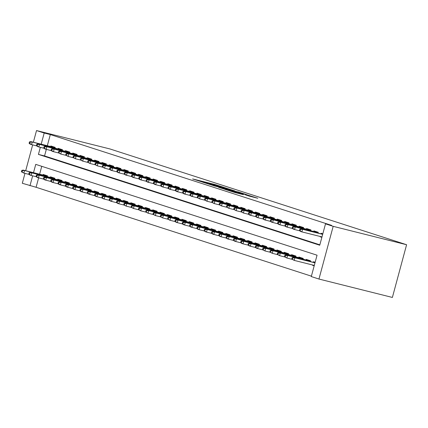 <?xml version="1.0" encoding="UTF-8"?>
<svg xmlns="http://www.w3.org/2000/svg" width="428" height="428" viewBox="0 0 428 428"><rect width="100%" height="100%" fill="white"/><g stroke="black" fill="none" stroke-linecap="round" stroke-linejoin="round"><path stroke-width="0.64" d="M224.101 187.437L214.904 184.495L192.6 178.931L201.759 181.841L224.101 187.437M249.123 196.067L257.79 198.266L247.213 194.922L224.909 189.363L235.491 192.702L243.302 194.606L228.466 190.364L244.522 194.323L250.182 195.954L245.308 194.82L249.123 196.067M44.196 133.033L50.317 134.569L331.625 225.39L325.505 223.86L333.177 226.337L406.6 244.73L109.948 148.955L36.524 130.556L44.196 133.033L41.19 144.188M234.806 190.92L224.909 187.721L202.605 182.157L213.181 185.501L234.806 190.92M237.979 191.856L246.64 194.665L224.336 189.101L218.601 187.325L228.049 189.668L226.128 188.962L213.604 185.715L237.947 191.974M314.179 265.831L312.515 265.296L314.211 265.718M308.005 263.841L309.626 264.247M54.987 148.174L55.201 147.371L50.814 145.959L50.654 146.558M62.29 150.533L62.509 149.73L58.122 148.318L57.962 148.917M69.598 152.892L69.812 152.09L65.431 150.677L65.27 151.277M76.906 155.252L77.12 154.449L72.739 153.037L72.573 153.636M84.214 157.611L84.428 156.809L80.041 155.396L79.881 155.995M91.517 159.97L91.736 159.168L87.349 157.755L87.189 158.355M98.825 162.33L99.039 161.527L94.658 160.109L94.497 160.714M106.133 164.689L106.347 163.887L101.966 162.469L101.8 163.073M113.436 167.048L113.655 166.246L109.268 164.828L109.108 165.433M120.744 169.408L120.964 168.605L116.577 167.188L116.416 167.792M128.052 171.762L128.266 170.965L123.885 169.547L123.724 170.151M135.36 174.121L135.574 173.324L131.193 171.906L131.027 172.511M142.663 176.48L142.882 175.683L138.495 174.266L138.335 174.87M149.971 178.84L150.191 178.043L145.804 176.625L145.643 177.229M157.279 181.199L157.493 180.402L153.112 178.984L152.946 179.589M164.587 183.559L164.801 182.761L160.42 181.344L160.254 181.948M171.89 185.918L172.109 185.121L167.722 183.703L167.562 184.308M179.198 188.277L179.418 187.475L175.031 186.062L174.87 186.667M186.506 190.637L186.72 189.834L182.339 188.422L182.173 189.021M193.814 192.996L194.028 192.193L189.647 190.781L189.481 191.38M201.117 195.355L201.337 194.553L196.95 193.14L196.789 193.74M208.425 197.715L208.639 196.912L204.258 195.5L204.097 196.099M215.733 200.074L215.947 199.271L211.566 197.859L211.4 198.458M223.042 202.433L223.256 201.631L218.874 200.218L218.708 200.818M230.344 204.793L230.564 203.99L226.177 202.578L226.016 203.177M237.652 207.152L237.866 206.35L233.485 204.932L233.324 205.536M244.96 209.511L245.174 208.709L240.793 207.291L240.627 207.896M252.269 211.871L252.483 211.068L248.101 209.65L247.935 210.255M259.571 214.23L259.791 213.428L255.404 212.01L255.243 212.614M266.879 216.584L267.093 215.787L262.712 214.369L262.551 214.974M274.188 218.943L274.401 218.146L270.02 216.729L269.854 217.333M281.496 221.303L281.71 220.506L277.323 219.088L277.162 219.692M288.798 223.662L289.018 222.865L284.631 221.447L284.47 222.052M296.106 226.021L296.32 225.224L291.939 223.807L291.778 224.411M303.415 228.381L303.629 227.584L299.247 226.166L299.081 226.77M310.723 230.74L310.937 229.943L306.55 228.525L306.389 229.13M318.025 233.1L318.245 232.297L313.858 230.885L313.697 231.489M50.317 134.569L47.305 145.723M46.326 149.367L44.549 155.936L319.85 244.821M315.693 235.346L317.309 235.753M320.288 236.497L320.203 236.807L321.867 237.342M321.005 233.843L321.166 233.244L322.83 233.779M38.638 177.855L36.091 187.277L311.391 276.162M41.751 166.315L39.617 174.212M42.966 175.052L43.132 174.447L47.513 175.865L47.299 176.662M50.274 177.411L50.434 176.807L54.821 178.225L54.602 179.022M57.582 179.771L57.743 179.166L62.124 180.584L61.91 181.381M64.885 182.13L65.051 181.526L69.432 182.943L69.218 183.74M72.193 184.489L72.359 183.885L76.74 185.303L76.526 186.1M79.501 186.849L79.662 186.244L84.049 187.662L83.829 188.459M86.809 189.208L86.97 188.604L91.351 190.021L91.137 190.818M94.112 191.567L94.278 190.963L98.659 192.381L98.445 193.178M101.42 193.927L101.58 193.322L105.967 194.735L105.753 195.537M108.728 196.281L108.889 195.682L113.276 197.094L113.056 197.897M116.036 198.64L116.197 198.041L120.578 199.453L120.364 200.256M123.339 201L123.505 200.4L127.886 201.813L127.672 202.615M130.647 203.359L130.808 202.76L135.195 204.172L134.981 204.975M137.955 205.718L138.116 205.119L142.503 206.531L142.283 207.334M145.263 208.078L145.424 207.478L149.805 208.891L149.591 209.693M152.566 210.437L152.732 209.838L157.113 211.25L156.899 212.053M159.874 212.796L160.035 212.192L164.422 213.609L164.202 214.412M167.182 215.156L167.343 214.551L171.73 215.969L171.51 216.771M174.49 217.515L174.651 216.91L179.032 218.328L178.818 219.131M181.793 219.874L181.959 219.27L186.341 220.688L186.126 221.49M189.101 222.234L189.262 221.629L193.649 223.047L193.429 223.844M196.409 224.593L196.57 223.988L200.957 225.406L200.737 226.203M203.712 226.952L203.878 226.348L208.259 227.766L208.045 228.563M211.02 229.312L211.186 228.707L215.568 230.125L215.354 230.922M218.328 231.671L218.489 231.066L222.876 232.484L222.656 233.281M225.636 234.03L225.797 233.426L230.184 234.844L229.964 235.641M232.939 236.39L233.105 235.785L237.487 237.203L237.273 238M240.247 238.749L240.413 238.145L244.795 239.557L244.581 240.359M247.555 241.103L247.716 240.504L252.103 241.916L251.883 242.719M254.863 243.462L255.024 242.863L259.411 244.276L259.191 245.078M262.166 245.822L262.332 245.223L266.714 246.635L266.5 247.438M269.474 248.181L269.64 247.582L274.022 248.994L273.808 249.797M276.782 250.541L276.943 249.941L281.33 251.354L281.11 252.156M284.09 252.9L284.251 252.301L288.632 253.713L288.419 254.516M291.393 255.259L291.559 254.66L295.941 256.072L295.727 256.875M298.701 257.619L298.867 257.014L303.249 258.432L303.035 259.234M306.009 259.978L306.17 259.373L310.557 260.791L310.337 261.594M312.515 265.296L312.601 264.991M313.317 262.337L313.478 261.733L315.142 262.273M33.502 172.682L35.743 164.373L317.052 255.2L311.284 276.568L318.956 279.045L392.38 297.444L406.6 244.73M36.091 187.277L22.304 183.27L24.974 173.377M318.956 279.045L333.177 226.337M40.339 147.334L38.429 154.401L319.737 245.228L325.505 223.86M36.524 130.556L33.373 142.23M32.662 144.883L25.685 170.724M32.651 175.828L29.976 185.747M44.549 155.936L38.429 154.401M320.203 236.807L321.899 237.23M225.931 188.09L205.135 182.858L225.931 188.09M237.149 191.947L227.616 189.304L237.149 191.947L237.053 192.29M21.785 170.376L21.4 171.799L22.133 172.035L22.513 170.612L21.785 170.376L23.235 170.109L24.551 170.531L23.861 173.099L29.008 174.389M22.513 170.612L24.551 170.531L47.406 176.261M23.235 170.109L47.433 176.17M22.133 172.035L23.861 173.099L21.4 171.799M30.201 142.117L29.473 141.882L29.088 143.305L29.821 143.541L30.201 142.117L32.239 142.043L30.923 141.614L55.121 147.676M55.094 147.767L32.239 142.043L31.549 144.605L36.696 145.894M29.821 143.541L31.549 144.605L30.233 144.183L29.088 143.305M30.923 141.614L29.473 141.882M29.093 172.73L28.708 174.159L29.436 174.394L29.821 172.971L29.093 172.73L30.543 172.468L31.859 172.891L31.169 175.453L36.316 176.748M29.821 172.971L31.859 172.891L54.714 178.62M30.543 172.468L54.736 178.53M29.436 174.394L31.169 175.453L29.853 175.031L28.708 174.159M36.396 175.089L36.011 176.518L36.744 176.753L37.129 175.33L36.396 175.089L37.851 174.827L39.167 175.25L38.472 177.813L43.619 179.102M37.129 175.33L39.167 175.25L62.023 180.98M37.851 174.827L62.044 180.889M36.744 176.753L38.472 177.813L37.156 177.39L36.011 176.518M43.704 177.449L43.319 178.877L44.052 179.113L44.437 177.684L43.704 177.449L45.159 177.187L46.47 177.609L45.78 180.172L50.927 181.461M44.437 177.684L46.47 177.609L69.325 183.334M45.159 177.187L69.352 183.248M44.052 179.113L45.78 180.172L44.464 179.749L43.319 178.877M51.012 179.808L50.627 181.237L51.36 181.472L51.74 180.044L51.012 179.808L52.462 179.546L53.778 179.969L53.088 182.531L58.235 183.821M51.74 180.044L53.778 179.969L76.633 185.693M52.462 179.546L76.66 185.608M51.36 181.472L53.088 182.531L51.772 182.109L50.627 181.237M37.509 144.477L36.781 144.241L36.396 145.664L37.124 145.9L37.509 144.477L39.547 144.402L38.231 143.974L62.424 150.035M62.402 150.126L39.547 144.402L38.852 146.965L44.004 148.254M37.124 145.9L38.852 146.965L37.541 146.542L36.396 145.664M38.231 143.974L36.781 144.241M44.817 146.836L44.084 146.601L43.699 148.024L44.432 148.259L44.817 146.836L46.855 146.761L45.539 146.333L69.732 152.395M69.705 152.486L46.855 146.761L46.16 149.324L51.307 150.613M44.432 148.259L46.16 149.324L44.844 148.901L43.699 148.024M45.539 146.333L44.084 146.601M52.125 149.195L51.392 148.96L51.007 150.383L51.74 150.619L52.125 149.195L54.158 149.121L52.842 148.693L77.04 154.754M77.013 154.845L54.158 149.121L53.468 151.683L58.615 152.973M51.74 150.619L53.468 151.683L52.152 151.261L51.007 150.383M52.842 148.693L51.392 148.96M59.428 151.555L58.7 151.319L58.315 152.743L59.043 152.978L59.428 151.555L61.466 151.48L60.15 151.052L84.343 157.113M84.321 157.204L61.466 151.48L60.776 154.043L65.923 155.332M59.043 152.978L60.776 154.043L58.315 152.743M60.15 151.052L58.7 151.319M58.32 182.168L57.935 183.596L58.663 183.831L59.048 182.403L58.32 182.168L59.77 181.905L61.086 182.328L60.396 184.891L65.543 186.18M59.048 182.403L61.086 182.328L83.942 188.053M59.77 181.905L83.963 187.967M58.663 183.831L60.396 184.891L59.08 184.468L57.935 183.596M66.736 153.914L66.003 153.679L65.623 155.102L66.351 155.337L66.736 153.914L68.774 153.834L67.458 153.411L91.651 159.473M91.629 159.564L68.774 153.834L68.079 156.402L73.231 157.691M66.351 155.337L68.079 156.402L65.623 155.102M67.458 153.411L66.003 153.679M65.623 184.527L65.238 185.95L65.971 186.191L66.356 184.762L65.623 184.527L67.078 184.265L68.394 184.687L67.699 187.25L72.846 188.539M66.356 184.762L68.394 184.687L91.25 190.412M67.078 184.265L91.271 190.326M65.971 186.191L67.699 187.25L66.383 186.827L65.238 185.95M74.044 156.274L73.311 156.038L72.926 157.461L73.659 157.697L74.044 156.274L76.082 156.193L74.766 155.771L98.959 161.832M98.932 161.923L76.082 156.193L75.387 158.761L80.534 160.051M73.659 157.697L75.387 158.761L72.926 157.461M74.766 155.771L73.311 156.038M72.931 186.886L72.546 188.309L73.279 188.55L73.664 187.122L72.931 186.886L74.381 186.624L75.697 187.047L75.007 189.609L80.154 190.899M73.664 187.122L75.697 187.047L98.552 192.771M74.381 186.624L98.579 192.686M73.279 188.55L75.007 189.609L73.691 189.187L72.546 188.309M81.352 158.633L80.619 158.397L80.234 159.821L80.967 160.056L81.352 158.633L83.385 158.553L82.069 158.13L106.267 164.191M106.24 164.282L83.385 158.553L82.695 161.121L87.842 162.41M80.967 160.056L82.695 161.121L80.234 159.821M82.069 158.13L80.619 158.397M80.239 189.246L79.854 190.669L80.587 190.904L80.967 189.481L80.239 189.246L81.689 188.978L83.005 189.406L82.315 191.969L87.462 193.258M80.967 189.481L83.005 189.406L105.86 195.131M81.689 188.978L105.887 195.045M80.587 190.904L82.315 191.969L80.999 191.546L79.854 190.669M88.655 160.992L87.927 160.757L87.542 162.18L88.27 162.415L88.655 160.992L90.693 160.912L89.377 160.489L113.57 166.551M113.548 166.642L90.693 160.912L90.003 163.48L95.15 164.769M88.27 162.415L90.003 163.48L87.542 162.18M89.377 160.489L87.927 160.757M87.547 191.605L87.162 193.028L87.89 193.263L88.275 191.84L87.547 191.605L88.997 191.337L90.313 191.765L89.618 194.328L94.77 195.617M88.275 191.84L90.313 191.765L113.169 197.49M88.997 191.337L113.19 197.404M87.89 193.263L89.618 194.328L88.307 193.905L87.162 193.028M95.963 163.352L95.23 163.116L94.85 164.539L95.578 164.775L95.963 163.352L98.001 163.271L96.685 162.849L120.878 168.91M120.857 169.001L98.001 163.271L97.306 165.839L102.453 167.129M95.578 164.775L97.306 165.839L94.85 164.539M96.685 162.849L95.23 163.116M94.85 193.964L94.465 195.387L95.198 195.623L95.583 194.2L94.85 193.964L96.305 193.697L97.621 194.125L96.926 196.687L102.073 197.977M95.583 194.2L97.621 194.125L120.471 199.849M96.305 193.697L120.498 199.758M95.198 195.623L96.926 196.687L95.61 196.265L94.465 195.387M103.271 165.711L102.538 165.47L102.153 166.899L102.886 167.134L103.271 165.711L105.304 165.631L103.993 165.208L128.186 171.27M128.159 171.361L105.304 165.631L104.614 168.199L109.761 169.488M102.886 167.134L104.614 168.199L102.153 166.899M103.993 165.208L102.538 165.47M102.158 196.324L101.773 197.747L102.506 197.982L102.891 196.559L102.158 196.324L103.608 196.056L104.924 196.484L104.234 199.047L109.381 200.336M102.891 196.559L104.924 196.484L127.779 202.209M103.608 196.056L127.806 202.118M102.506 197.982L104.234 199.047L102.918 198.624L101.773 197.747M110.579 168.07L109.846 167.829L109.461 169.258L110.194 169.493L110.579 168.07L112.612 167.99L111.296 167.567L135.494 173.629M135.467 173.72L112.612 167.99L111.922 170.553L117.069 171.847M110.194 169.493L111.922 170.553L110.606 170.13L109.461 169.258M111.296 167.567L109.846 167.829M109.466 198.683L109.081 200.106L109.809 200.341L110.194 198.918L109.466 198.683L110.916 198.415L112.232 198.843L111.542 201.406L116.689 202.695M110.194 198.918L112.232 198.843L135.088 204.568M110.916 198.415L135.109 204.477M109.809 200.341L111.542 201.406L110.226 200.983L109.081 200.106M117.882 170.424L117.154 170.189L116.769 171.617L117.497 171.853L117.882 170.424L119.92 170.349L118.604 169.927L142.797 175.988M142.775 176.079L119.92 170.349L119.23 172.912L124.377 174.201M117.497 171.853L119.23 172.912L117.914 172.489L116.769 171.617M118.604 169.927L117.154 170.189M116.769 201.042L116.389 202.465L117.117 202.701L117.502 201.278L116.769 201.042L118.224 200.775L119.54 201.203L118.845 203.765L123.997 205.055M117.502 201.278L119.54 201.203L142.396 206.927M118.224 200.775L142.417 206.836M117.117 202.701L118.845 203.765L117.534 203.343L116.389 202.465M125.19 172.784L124.457 172.548L124.077 173.977L124.805 174.212L125.19 172.784L127.228 172.709L125.912 172.286L150.105 178.348M150.084 178.433L127.228 172.709L126.533 175.271L131.68 176.561M124.805 174.212L126.533 175.271L125.222 174.849L124.077 173.977M125.912 172.286L124.457 172.548M124.077 203.402L123.692 204.825L124.425 205.06L124.81 203.637L124.077 203.402L125.532 203.134L126.849 203.562L126.153 206.125L131.3 207.414M124.81 203.637L126.849 203.562L149.698 209.287M125.532 203.134L149.725 209.196M124.425 205.06L126.153 206.125L123.692 204.825M132.498 175.143L131.765 174.908L131.38 176.336L132.113 176.571L132.498 175.143L134.531 175.068L133.22 174.645L157.413 180.707M157.386 180.793L134.531 175.068L133.841 177.631L138.988 178.92M132.113 176.571L133.841 177.631L132.525 177.208L131.38 176.336M133.22 174.645L131.765 174.908M131.385 205.761L131 207.184L131.733 207.419L132.118 205.996L131.385 205.761L132.835 205.494L134.151 205.916L133.461 208.484L138.608 209.774M132.118 205.996L134.151 205.916L157.006 211.646M132.835 205.494L157.033 211.555M131.733 207.419L133.461 208.484L131 207.184M139.801 177.502L139.073 177.267L138.688 178.695L139.421 178.931L139.801 177.502L141.839 177.427L140.523 177.005L164.721 183.066M164.694 183.152L141.839 177.427L141.149 179.99L146.296 181.279M139.421 178.931L141.149 179.99L139.833 179.567L138.688 178.695M140.523 177.005L139.073 177.267M138.693 208.12L138.308 209.543L139.036 209.779L139.421 208.356L138.693 208.12L140.143 207.853L141.459 208.276L140.769 210.844L145.916 212.133M139.421 208.356L141.459 208.276L164.315 214.005M140.143 207.853L164.336 213.914M139.036 209.779L140.769 210.844L138.308 209.543M147.109 179.862L146.381 179.626L145.996 181.049L146.724 181.29L147.109 179.862L149.147 179.787L147.831 179.364L172.024 185.426M172.002 185.511L149.147 179.787L148.457 182.349L153.604 183.639M146.724 181.29L148.457 182.349L147.141 181.927L145.996 181.049M147.831 179.364L146.381 179.626M145.996 210.48L145.616 211.903L146.344 212.138L146.729 210.715L145.996 210.48L147.451 210.212L148.767 210.635L148.072 213.203L153.219 214.492M146.729 210.715L148.767 210.635L171.623 216.365M147.451 210.212L171.644 216.274M146.344 212.138L148.072 213.203L145.616 211.903M154.417 182.221L153.684 181.986L153.304 183.409L154.032 183.644L154.417 182.221L156.455 182.146L155.139 181.718L179.332 187.785M179.311 187.871L156.455 182.146L155.76 184.709L160.907 185.998M154.032 183.644L155.76 184.709L154.449 184.286L153.304 183.409M155.139 181.718L153.684 181.986M153.304 212.839L152.919 214.262L153.652 214.498L154.037 213.074L153.304 212.839L154.759 212.572L156.07 212.994L155.38 215.562L160.527 216.852M154.037 213.074L156.07 212.994L178.925 218.724M154.759 212.572L178.952 218.633M153.652 214.498L155.38 215.562L152.919 214.262M161.725 184.58L160.992 184.345L160.607 185.768L161.34 186.003L161.725 184.58L163.758 184.505L162.447 184.077L186.64 190.144M186.613 190.23L163.758 184.505L163.068 187.068L168.215 188.357M161.34 186.003L163.068 187.068L161.752 186.645L160.607 185.768M162.447 184.077L160.992 184.345M160.612 215.198L160.227 216.621L160.96 216.857L161.345 215.434L160.612 215.198L162.062 214.931L163.378 215.354L162.688 217.922L167.835 219.211M161.345 215.434L163.378 215.354L186.234 221.083M162.062 214.931L186.26 220.992M160.96 216.857L162.688 217.922L160.227 216.621M169.028 186.94L168.3 186.704L167.915 188.127L168.648 188.363L169.028 186.94L171.066 186.865L169.75 186.437L193.948 192.498M193.921 192.589L171.066 186.865L170.376 189.427L175.523 190.717M168.648 188.363L170.376 189.427L169.06 189.005L167.915 188.127M169.75 186.437L168.3 186.704M167.92 217.552L167.535 218.981L168.263 219.216L168.648 217.793L167.92 217.552L169.37 217.29L170.686 217.713L169.996 220.281L175.143 221.57M168.648 217.793L170.686 217.713L193.542 223.443M169.37 217.29L193.563 223.352M168.263 219.216L169.996 220.281L167.535 218.981M176.336 189.299L175.608 189.064L175.223 190.487L175.951 190.722L176.336 189.299L178.374 189.224L177.058 188.796L201.251 194.858M201.23 194.949L178.374 189.224L177.684 191.787L182.831 193.076M175.951 190.722L177.684 191.787L176.368 191.364L175.223 190.487M177.058 188.796L175.608 189.064M175.223 219.912L174.843 221.34L175.571 221.576L175.956 220.153L175.223 219.912L176.678 219.65L177.995 220.072L177.299 222.635L182.446 223.93M175.956 220.153L177.995 220.072L200.85 225.802M176.678 219.65L200.871 225.711M175.571 221.576L177.299 222.635L175.988 222.212L174.843 221.34M183.644 191.658L182.911 191.423L182.531 192.846L183.259 193.082L183.644 191.658L185.682 191.584L184.366 191.156L208.559 197.217M208.538 197.308L185.682 191.584L184.987 194.146L190.134 195.436M183.259 193.082L184.987 194.146L183.671 193.724L182.531 192.846M184.366 191.156L182.911 191.423M182.531 222.271L182.146 223.7L182.879 223.935L183.264 222.506L182.531 222.271L183.987 222.009L185.297 222.432L184.607 224.994L189.754 226.284M183.264 222.506L185.297 222.432L208.152 228.161M183.987 222.009L208.179 228.071M182.879 223.935L184.607 224.994L183.291 224.572L182.146 223.7M190.952 194.018L190.219 193.782L189.834 195.205L190.567 195.441L190.952 194.018L192.985 193.943L191.674 193.515L215.867 199.576M215.84 199.667L192.985 193.943L192.295 196.506L197.442 197.795M190.567 195.441L192.295 196.506L190.979 196.083L189.834 195.205M191.674 193.515L190.219 193.782M189.839 224.63L189.454 226.059L190.187 226.294L190.567 224.866L189.839 224.63L191.289 224.368L192.605 224.791L191.915 227.354L197.062 228.643M190.567 224.866L192.605 224.791L215.461 230.515M191.289 224.368L215.487 230.43M190.187 226.294L191.915 227.354L190.599 226.931L189.454 226.059M198.255 196.377L197.527 196.142L197.142 197.565L197.875 197.8L198.255 196.377L200.293 196.302L198.977 195.874L223.175 201.936M223.149 202.027L200.293 196.302L199.603 198.865L204.75 200.154M197.875 197.8L199.603 198.865L197.142 197.565M198.977 195.874L197.527 196.142M197.148 226.99L196.762 228.418L197.49 228.654L197.875 227.225L197.148 226.99L198.597 226.728L199.913 227.15L199.223 229.713L204.37 231.002M197.875 227.225L199.913 227.15L222.769 232.875M198.597 226.728L222.79 232.789M197.49 228.654L199.223 229.713L197.907 229.29L196.762 228.418M205.563 198.736L204.835 198.501L204.45 199.924L205.178 200.16L205.563 198.736L207.601 198.656L206.285 198.234L230.478 204.295M230.457 204.386L207.601 198.656L206.911 201.224L212.058 202.514M205.178 200.16L206.911 201.224L204.45 199.924M206.285 198.234L204.835 198.501M204.45 229.349L204.07 230.778L204.798 231.013L205.183 229.585L204.45 229.349L205.905 229.087L207.222 229.51L206.526 232.072L211.673 233.362M205.183 229.585L207.222 229.51L230.077 235.234M205.905 229.087L230.098 235.149M204.798 231.013L206.526 232.072L205.215 231.65L204.07 230.778M211.758 231.709L211.373 233.132L212.106 233.372L212.491 231.944L211.758 231.709L213.214 231.446L214.524 231.869L213.834 234.432L218.981 235.721M212.491 231.944L214.524 231.869L237.38 237.594M213.214 231.446L237.406 237.508M212.106 233.372L213.834 234.432L212.518 234.009L211.373 233.132M219.066 234.068L218.681 235.491L219.414 235.726L219.794 234.303L219.066 234.068L220.516 233.8L221.832 234.228L221.142 236.791L226.289 238.08M219.794 234.303L221.832 234.228L244.688 239.953M220.516 233.8L244.714 239.867M219.414 235.726L221.142 236.791L219.826 236.368L218.681 235.491M212.871 201.096L212.138 200.86L211.753 202.284L212.486 202.519L212.871 201.096L214.91 201.016L213.593 200.593L237.786 206.654M237.765 206.745L214.91 201.016L214.214 203.584L219.361 204.873M212.486 202.519L214.214 203.584L211.753 202.284M213.593 200.593L212.138 200.86M220.179 203.455L219.446 203.22L219.061 204.643L219.794 204.878L220.179 203.455L222.212 203.375L220.901 202.952L245.094 209.014M245.067 209.105L222.212 203.375L221.522 205.943L226.669 207.232M219.794 204.878L221.522 205.943L219.061 204.643M220.901 202.952L219.446 203.22M227.482 205.815L226.754 205.579L226.369 207.002L227.102 207.238L227.482 205.815L229.52 205.734L228.204 205.312L252.402 211.373M252.376 211.464L229.52 205.734L228.83 208.302L233.977 209.592M227.102 207.238L228.83 208.302L226.369 207.002M228.204 205.312L226.754 205.579M226.375 236.427L225.989 237.85L226.717 238.086L227.102 236.663L226.375 236.427L227.824 236.16L229.141 236.588L228.45 239.15L233.597 240.44M227.102 236.663L229.141 236.588L251.996 242.312M227.824 236.16L252.017 242.227M226.717 238.086L228.45 239.15L227.134 238.728L225.989 237.85M234.79 208.174L234.062 207.938L233.677 209.362L234.405 209.597L234.79 208.174L236.828 208.094L235.512 207.671L259.705 213.733M259.684 213.823L236.828 208.094L236.138 210.662L241.285 211.951M234.405 209.597L236.138 210.662L233.677 209.362M235.512 207.671L234.062 207.938M233.677 238.787L233.297 240.21L234.025 240.445L234.41 239.022L233.677 238.787L235.133 238.519L236.449 238.947L235.753 241.51L240.9 242.799M234.41 239.022L236.449 238.947L259.304 244.672M235.133 238.519L259.325 244.581M234.025 240.445L235.753 241.51L234.437 241.087L233.297 240.21M242.098 210.533L241.365 210.298L240.98 211.721L241.713 211.956L242.098 210.533L244.137 210.453L242.82 210.03L267.013 216.092M266.992 216.183L244.137 210.453L243.441 213.021L248.588 214.31M241.713 211.956L243.441 213.021L240.98 211.721M242.82 210.03L241.365 210.298M240.985 241.146L240.6 242.569L241.333 242.804L241.718 241.381L240.985 241.146L242.441 240.878L243.751 241.306L243.061 243.869L248.208 245.158M241.718 241.381L243.751 241.306L266.607 247.031M242.441 240.878L266.633 246.94M241.333 242.804L243.061 243.869L241.745 243.446L240.6 242.569M249.406 212.893L248.673 212.652L248.288 214.08L249.021 214.316L249.406 212.893L251.439 212.812L250.123 212.39L274.321 218.451M274.295 218.542L251.439 212.812L250.749 215.375L255.896 216.67M249.021 214.316L250.749 215.375L249.433 214.952L248.288 214.08M250.123 212.39L248.673 212.652M248.294 243.505L247.908 244.928L248.641 245.164L249.021 243.741L248.294 243.505L249.743 243.238L251.059 243.666L250.369 246.228L255.516 247.518M249.021 243.741L251.059 243.666L273.915 249.39M249.743 243.238L273.941 249.299M248.641 245.164L250.369 246.228L249.053 245.806L247.908 244.928M256.709 215.252L255.981 215.011L255.596 216.44L256.329 216.675L256.709 215.252L258.747 215.172L257.431 214.749L281.629 220.811M281.603 220.901L258.747 215.172L258.057 217.734L263.204 219.024M256.329 216.675L258.057 217.734L256.741 217.312L255.596 216.44M257.431 214.749L255.981 215.011M255.602 245.865L255.216 247.288L255.944 247.523L256.329 246.1L255.602 245.865L257.051 245.597L258.368 246.025L257.677 248.588L262.824 249.877M256.329 246.1L258.368 246.025L281.223 251.75M257.051 245.597L281.244 251.659M255.944 247.523L257.677 248.588L256.361 248.165L255.216 247.288M264.017 217.606L263.29 217.371L262.904 218.799L263.632 219.034L264.017 217.606L266.055 217.531L264.739 217.108L288.932 223.17M288.911 223.256L266.055 217.531L265.36 220.094L270.512 221.383M263.632 219.034L265.36 220.094L264.049 219.671L262.904 218.799M264.739 217.108L263.29 217.371M262.904 248.224L262.519 249.647L263.252 249.882L263.637 248.459L262.904 248.224L264.36 247.956L265.676 248.384L264.98 250.947L270.127 252.236M263.637 248.459L265.676 248.384L288.531 254.109M264.36 247.956L288.552 254.018M263.252 249.882L264.98 250.947L262.519 249.647M271.325 219.965L270.592 219.73L270.207 221.158L270.94 221.394L271.325 219.965L273.364 219.89L272.048 219.468L296.24 225.529M296.213 225.615L273.364 219.89L272.668 222.453L277.815 223.742M270.94 221.394L272.668 222.453L271.352 222.03L270.207 221.158M272.048 219.468L270.592 219.73M270.212 250.583L269.827 252.006L270.56 252.242L270.945 250.819L270.212 250.583L271.668 250.316L272.978 250.738L272.288 253.306L277.435 254.596M270.945 250.819L272.978 250.738L295.834 256.468M271.668 250.316L295.86 256.377M270.56 252.242L272.288 253.306L269.827 252.006M278.633 222.325L277.9 222.089L277.515 223.518L278.248 223.753L278.633 222.325L280.666 222.25L279.35 221.827L303.548 227.889M303.522 227.974L280.666 222.25L279.976 224.812L285.123 226.102M278.248 223.753L279.976 224.812L278.66 224.39L277.515 223.518M279.35 221.827L277.9 222.089M277.521 252.943L277.135 254.366L277.868 254.601L278.248 253.178L277.521 252.943L278.97 252.675L280.286 253.098L279.596 255.666L284.743 256.955M278.248 253.178L280.286 253.098L303.142 258.828M278.97 252.675L303.168 258.737M277.868 254.601L279.596 255.666L277.135 254.366M285.936 224.684L285.209 224.449L284.823 225.872L285.551 226.112L285.936 224.684L287.974 224.609L286.658 224.186L310.851 230.248M310.83 230.334L287.974 224.609L287.284 227.172L292.431 228.461M285.551 226.112L287.284 227.172L285.968 226.749L284.823 225.872M286.658 224.186L285.209 224.449M284.829 255.302L284.443 256.725L285.171 256.961L285.556 255.537L284.829 255.302L286.279 255.035L287.595 255.457L286.904 258.025L292.051 259.315M285.556 255.537L287.595 255.457L310.45 261.187M286.279 255.035L310.471 261.096M285.171 256.961L286.904 258.025L284.443 256.725M293.244 227.043L292.511 226.808L292.131 228.231L292.859 228.472L293.244 227.043L295.283 226.968L293.966 226.546L318.159 232.607M318.138 232.693L295.283 226.968L294.587 229.531L299.739 230.82M292.859 228.472L294.587 229.531L293.276 229.108L292.131 228.231M293.966 226.546L292.511 226.808M292.131 257.661L291.746 259.084L292.479 259.32L292.864 257.897L292.131 257.661L293.587 257.394L294.903 257.817L294.207 260.385L314.291 265.414M292.864 257.897L294.903 257.817L314.987 262.851M293.587 257.394L315.008 262.76M292.479 259.32L294.207 260.385L291.746 259.084M300.552 229.403L299.819 229.167L299.434 230.59L300.167 230.826L300.552 229.403L302.591 229.328L301.275 228.9L322.696 234.271M322.675 234.357L302.591 229.328L301.895 231.89L321.979 236.925M300.167 230.826L301.895 231.89L300.579 231.468L299.434 230.59M301.275 228.9L299.819 229.167M214.808 184.837L214.904 184.495M216.739 185.324L216.819 185.024M212.363 185.287L212.454 184.95M225.331 188.545L225.422 188.202M227.958 190.011L228.049 189.668M230.109 190.546L230.216 190.155M232.04 191.032L232.131 190.69M234.041 192.311L234.127 191.995M237.668 193.247L237.759 192.905M239.6 193.734L239.68 193.44M227.493 189.085L227.605 188.668M228.632 190.176L228.729 189.813M238.861 192.739L238.968 192.338M250.075 196.345L250.182 195.954"/></g></svg>
